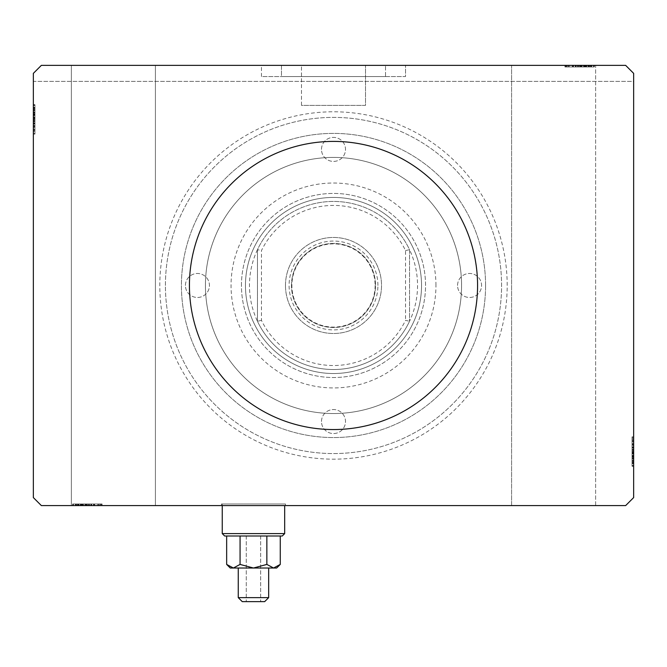 <?xml version="1.0" encoding="UTF-8"?>
<svg xmlns="http://www.w3.org/2000/svg" width="667" height="667" viewBox="0 0 667 667"><rect width="100%" height="100%" fill="white"/><g stroke="black" fill="none" stroke-linecap="round" stroke-linejoin="round"><path stroke-width="0.5" stroke-dasharray="3.33 2.5" d="M285.476 503.985L285.476 505.586L221.444 505.586L285.476 505.586L221.444 505.586L285.476 505.586L285.476 503.985L221.444 503.985L221.444 505.586L221.444 503.985L285.476 503.985M301.484 105.386L301.484 65.366L365.516 65.366L301.484 65.366L365.516 65.366L301.484 65.366L301.484 105.386L365.516 105.386L365.516 65.366L365.516 105.386L301.484 105.386M385.526 76.572L281.474 76.572L281.474 65.366L385.526 65.366L281.474 65.366L385.526 65.366L281.474 65.366L281.474 76.572L385.526 76.572L385.526 65.366L385.526 76.572L281.474 76.572L385.526 76.572M261.464 76.572L261.464 65.366L405.536 65.366L261.464 65.366L405.536 65.366L261.464 65.366L261.464 76.572L405.536 76.572L405.536 65.366L405.536 76.572L261.464 76.572M588.711 65.366L595.631 65.366L595.631 505.586L511.589 505.586L595.631 505.586L511.589 505.586L511.589 65.366L595.631 65.366L511.589 65.366L511.589 505.586L595.631 505.586L595.631 65.366L587.986 65.366L593.63 65.366L588.711 65.366L588.711 66.967L585.159 66.967L585.159 65.366M81.841 503.985L81.841 505.586L155.411 505.586L71.369 505.586L71.369 65.366L155.411 65.366L71.369 65.366L155.411 65.366L71.369 65.366L71.369 505.586L78.289 505.586L78.289 503.985L81.841 503.985L73.37 503.985L78.289 503.985M81.841 505.586L155.411 505.586L155.411 65.366L155.411 505.586L78.289 505.586M477.572 285.476A144.072 144.072 0 0 0 333.5 141.404A144.072 144.072 0 0 0 189.428 285.476A144.072 144.072 0 0 0 333.5 429.548A144.072 144.072 0 0 0 477.572 285.476M507.187 285.476A173.687 173.687 0 0 0 333.5 111.789A173.687 173.687 0 0 0 159.813 285.476A173.687 173.687 0 0 0 333.5 459.163A173.687 173.687 0 0 0 507.187 285.476M165.416 285.476A168.084 168.084 0 0 1 333.5 117.392A168.084 168.084 0 0 1 501.584 285.476A168.084 168.084 0 0 1 333.5 453.56A168.084 168.084 0 0 1 165.416 285.476A168.084 168.084 0 0 1 333.5 117.392A168.084 168.084 0 0 1 501.584 285.476A168.084 168.084 0 0 1 333.5 453.56A168.084 168.084 0 0 1 165.416 285.476A168.084 168.084 0 0 1 333.5 117.392A168.084 168.084 0 0 1 501.584 285.476A168.084 168.084 0 0 1 333.5 453.56A168.084 168.084 0 0 1 165.416 285.476A168.084 168.084 0 0 1 333.5 117.392A168.084 168.084 0 0 1 501.584 285.476A168.084 168.084 0 0 1 333.5 453.56A168.084 168.084 0 0 1 165.416 285.476M205.436 285.476A128.064 128.064 0 0 1 333.5 157.412A128.064 128.064 0 0 1 461.564 285.476A128.064 128.064 0 0 1 333.5 413.54A128.064 128.064 0 0 1 205.436 285.476A128.064 128.064 0 0 1 333.5 157.412A128.064 128.064 0 0 1 461.564 285.476A128.064 128.064 0 0 1 333.5 413.54A128.064 128.064 0 0 1 205.436 285.476A128.064 128.064 0 0 1 333.5 157.412A128.064 128.064 0 0 1 461.564 285.476A128.064 128.064 0 0 1 333.5 413.54A128.064 128.064 0 0 1 205.436 285.476A128.064 128.064 0 0 1 333.5 157.412A128.064 128.064 0 0 1 461.564 285.476A128.064 128.064 0 0 1 333.5 413.54A128.064 128.064 0 0 1 205.436 285.476M41.354 65.366L625.646 65.366L41.354 65.366L33.35 73.37L33.35 497.582L41.354 505.586L625.646 505.586L633.65 497.582L633.65 73.37L625.646 65.366L41.354 65.366L33.35 73.37L41.354 65.366M591.112 66.967L572.803 66.967L593.989 66.967L589.32 66.967L591.654 66.967L591.654 65.366L589.32 65.366L593.989 65.366L589.32 65.366L593.989 65.366L589.32 65.366L593.989 65.366L591.654 65.366L591.654 66.967L589.32 66.967L589.32 65.366L589.32 66.967L591.479 66.967L591.479 65.366L575.313 65.366L594.347 65.366L564.899 65.366L594.347 65.366L564.899 65.366L591.479 65.366L567.767 65.366L591.479 65.366L591.479 66.967L565.616 66.967L565.616 65.366L565.616 66.967L594.347 66.967L594.347 65.366L594.347 66.967L591.112 66.967L591.112 65.366M90.812 505.586L73.011 505.586L90.812 505.586L90.812 503.985L94.197 503.985L94.197 505.586L94.197 503.985L90.829 503.985L90.829 505.586L90.829 503.985L83.55 503.985L83.55 505.586L91.687 505.586L75.521 505.586L83.533 505.586L83.55 503.985L73.011 503.985L73.011 505.586L77.68 505.586L73.011 505.586L77.68 505.586L73.011 505.586L77.68 505.586L73.011 505.586L73.011 503.985L75.346 503.985L75.346 505.586L75.346 503.985L77.68 503.985L77.68 505.586L77.68 503.985L73.011 503.985L90.812 503.985M79.014 505.586L79.014 503.985L99.233 503.985L87.269 503.985L87.269 505.586L102.101 505.586L72.653 505.586L102.101 505.586L72.653 505.586L99.233 505.586L75.521 505.586L99.233 505.586L87.269 505.586L87.252 503.985L102.101 503.985L102.101 505.586L102.101 503.985L87.385 503.985L87.385 505.586L87.394 503.985L72.653 503.985L72.653 505.586L72.653 503.985L87.252 503.985L75.521 503.985L83.533 503.985L75.521 503.985L75.521 505.586L75.521 503.985L78.823 503.985L78.823 505.586M93.814 505.586L93.814 503.985L73.37 503.985L73.37 505.586L93.814 505.586L73.37 505.586L82.349 505.586L73.37 505.586L73.37 503.985L73.37 505.586L73.37 503.985L80.632 503.985L80.632 505.586M78.823 503.985L94.197 503.985L73.37 503.985L73.37 505.586L73.37 503.985L100.9 503.985L100.9 505.586M632.049 458.663L632.049 440.428L632.049 465.925L632.049 461.256L632.049 463.59L633.65 463.59L633.65 461.256L633.65 465.925L633.65 461.256L633.65 465.925L633.65 461.256L633.65 465.925L633.65 463.59L632.049 463.59L632.049 461.256L633.65 461.256L633.65 463.415L633.65 436.835L633.65 466.283L633.65 436.835L633.65 466.283L633.65 436.835L633.65 466.283L633.65 437.552L633.65 465.925L633.65 461.256L632.049 461.256L632.049 463.59L633.65 463.59L632.049 463.59L632.049 465.925L633.65 465.925L633.65 455.386L633.65 465.925L632.049 465.925L632.049 451.542L633.65 451.551L633.65 439.703L633.65 463.415L633.65 439.703L633.65 463.415L633.65 451.542L632.049 451.542L632.049 466.283L633.65 466.283L632.049 466.283L632.049 451.684L633.65 451.684L632.049 451.667L632.049 436.835L633.65 436.835L632.049 436.835L632.049 463.415L633.65 463.415L633.65 444.739L633.65 465.566L633.65 437.552L633.65 465.566L633.65 444.739L633.65 463.415L632.049 463.415L632.049 458.663L633.65 458.663M633.65 81.374L633.65 73.37L625.646 65.366L633.65 73.37L633.65 81.374L33.35 81.374L33.35 73.37L33.35 81.374L633.65 81.374M33.35 122.828L33.35 105.027L33.35 122.828L34.951 122.828L34.951 126.213L33.35 126.23L33.35 105.027L33.35 133.4L33.35 105.386L33.35 133.4L33.35 105.386L33.35 133.4L33.35 105.386L33.35 133.4L33.35 105.386L33.35 126.23L34.951 126.213L34.951 105.386L33.35 105.386L33.35 133.4L33.35 104.669L33.35 133.4L33.35 105.386L33.35 133.4L33.35 105.386L34.951 105.386L34.951 114.365L33.35 114.365L34.951 114.365L34.951 105.386L33.35 105.386L34.951 105.386L34.951 133.4L33.35 133.4L34.951 133.4L34.951 104.669L33.35 104.669L33.35 134.117L33.35 104.669L33.35 134.117L33.35 104.669L33.35 134.117L33.35 104.669L34.951 104.669L34.951 107.904L33.35 107.904M34.951 107.904L34.951 130.524L34.951 105.027L34.951 109.696L34.951 107.362L33.35 107.362L33.35 105.027L33.35 109.696L33.35 105.027L33.35 109.696L33.35 105.027L33.35 107.362L34.951 107.362L34.951 109.696L33.35 109.696L34.951 109.696L34.951 107.537L33.35 107.537L33.35 131.249L33.35 107.537L33.35 131.249L33.35 107.537L33.35 123.703L33.35 107.537L34.951 107.537L34.951 133.4L33.35 133.4L34.951 133.4L34.951 105.386L33.35 105.386L34.951 105.386L34.951 133.4L33.35 133.4L34.951 133.4L34.951 112.506L33.35 112.506M34.951 110.055L33.35 110.055M34.951 107.946L33.35 107.946M34.951 117.242L34.951 126.647L34.951 117.242L33.35 117.242L33.35 126.647L33.35 117.242L33.35 126.647L33.35 117.242L34.951 117.242L34.951 126.647L33.35 126.647L34.951 126.647L34.951 117.242L33.35 117.242L34.951 117.242M34.951 112.506L34.951 133.4L33.35 133.4L34.951 133.4L34.951 105.386L33.35 105.386L34.951 105.386L34.951 126.23L34.951 123.303L33.35 123.312L34.951 123.303L34.951 127.58L33.35 127.58M34.951 127.58L34.951 104.669L34.951 110.789L33.35 110.789M34.951 110.789L34.951 112.206L33.35 112.206M34.951 112.206L34.951 119.41L33.35 119.401L34.951 119.41L34.951 104.669L33.35 104.669L34.951 104.669L34.951 119.268L33.35 119.268L34.951 119.285L34.951 134.117L33.35 134.117L34.951 134.117L34.951 119.401L34.951 131.249L33.35 131.249L34.951 131.249L34.951 107.537L33.35 107.537L34.951 107.537L34.951 119.41L33.35 119.401L34.951 119.41L34.951 104.669L34.951 119.268L33.35 119.268L34.951 119.285L34.951 134.117L33.35 134.117M34.951 112.289L33.35 112.289M34.951 115.041L33.35 115.041M34.951 129.373L33.35 129.373M34.951 127.655L33.35 127.655M34.951 127.697L33.35 127.697M34.951 124.079L33.35 124.079M34.951 121.294L33.35 121.294M34.951 134.117L34.951 107.537L34.951 126.213L34.951 112.264L33.35 112.248L34.951 112.264L34.951 105.386L33.35 105.386L34.951 105.386L34.951 133.4L33.35 133.4L34.951 133.4L34.951 112.148L33.35 112.148M34.951 112.148L34.951 133.4L33.35 133.4L34.951 133.4L34.951 105.386L33.35 105.386L34.951 105.386L34.951 133.4L33.35 133.4L34.951 133.4L34.951 126.455L33.35 126.455M34.951 126.455L34.951 120.502L33.35 120.502M34.951 120.502L34.951 113.34L33.35 113.34L33.35 118.676L33.35 108.262L33.35 113.34L34.951 113.34L34.951 105.386L33.35 105.386L34.951 105.386L34.951 133.4L33.35 133.4L34.951 133.4L34.951 132.391L33.35 132.391M34.951 118.342L34.951 108.262L34.951 118.342L33.35 118.342M34.951 132.391L34.951 119.043L34.951 130.524L33.35 130.524L33.35 108.262L33.35 130.524L34.951 130.524L34.951 108.262L33.35 108.262L34.951 108.262L34.951 119.043L33.35 119.043L34.951 119.043L34.951 105.386L33.35 105.386L34.951 105.386L34.951 114.365L33.35 114.365L34.951 114.365L34.951 105.386L33.35 105.386L34.951 105.386L34.951 133.4L33.35 133.4L34.951 133.4L34.951 105.386L33.35 105.386L34.951 105.386L34.951 125.855L33.35 125.855L34.951 125.855L34.951 122.845L33.35 122.845L34.951 122.845L34.951 126.213L33.35 126.213L34.951 126.213L34.951 115.566L33.35 115.566L34.951 115.566L34.951 105.027L33.35 105.027L34.951 105.027L34.951 107.362L34.951 105.027L33.35 105.027L34.951 105.027L34.951 107.362L33.35 107.362L34.951 107.362L34.951 109.696L33.35 109.696L34.951 109.696L34.951 105.027L34.951 122.828M34.951 126.405L33.35 126.405M34.951 121.544L33.35 121.544M34.951 118.676L33.35 118.676L34.951 118.676M34.951 131.249L33.35 131.249M34.951 130.524L33.35 130.524L34.951 130.524M34.951 108.262L33.35 108.262M34.951 129.74L33.35 129.74M34.951 108.971L33.35 108.971M34.951 123.703L33.35 123.703L34.951 123.703L34.951 107.537L33.35 107.537L34.951 107.537L34.951 123.703L33.35 123.703M34.951 120.944L33.35 120.944M34.951 119.093L33.35 119.093M34.951 114.107L33.35 114.107M34.951 110.939L33.35 110.939M34.951 107.796L33.35 107.796M34.951 110.839L33.35 110.839M34.951 112.79L33.35 112.79M34.951 114.899L33.35 114.899M34.951 117.692L33.35 117.692M34.951 120.844L33.35 120.844M34.951 125.513L33.35 125.513M34.951 123.337L33.35 123.337M34.951 119.293L33.35 119.293M34.951 115.549L33.35 115.549L34.951 115.549M34.951 105.027L34.951 107.362L33.35 107.362L34.951 107.362L34.951 109.696L34.951 105.027L33.35 105.027M632.049 444.497L632.049 465.566L633.65 465.566L632.049 465.566L632.049 437.552L633.65 437.552L632.049 437.552L632.049 444.497L633.65 444.497M632.049 450.45L633.65 450.45M632.049 457.612L633.65 457.612L633.65 452.276L633.65 462.69L633.65 457.612L632.049 457.612L632.049 452.276L632.049 457.612M632.049 458.804L632.049 437.552L632.049 451.909L632.049 440.428L633.65 440.428L633.65 462.69L633.65 440.428L632.049 440.428L632.049 462.69L633.65 462.69L632.049 462.69L632.049 451.909L633.65 451.909L632.049 451.909L632.049 465.566L633.65 465.566L632.049 465.566L632.049 437.552L633.65 437.552L632.049 437.552L632.049 458.804L633.65 458.804M632.049 444.547L633.65 444.547M632.049 449.408L633.65 449.408M632.049 452.276L633.65 452.276L632.049 452.276M632.049 452.61L633.65 452.61M632.049 443.255L632.049 466.283L632.049 436.835L632.049 443.297L632.049 439.703L633.65 439.703L632.049 439.703L632.049 443.255L633.65 443.255M632.049 463.048L632.049 437.552L632.049 465.566L632.049 437.552L632.049 465.566L632.049 437.552L633.65 437.552L632.049 437.552L633.65 437.552L632.049 437.552L632.049 466.283L633.65 466.283L632.049 466.283L632.049 463.048L633.65 463.048M632.049 460.163L633.65 460.163M632.049 458.746L633.65 458.746M632.049 455.911L633.65 455.911M632.049 447.64L633.65 447.64L632.049 447.649M632.049 443.372L633.65 443.372M632.049 441.579L633.65 441.579M632.049 443.297L633.65 443.297M632.049 446.873L633.65 446.873M632.049 449.658L633.65 449.658M632.049 445.439L632.049 458.688L633.65 458.704L632.049 458.688L632.049 465.566L633.65 465.566L632.049 465.566L633.65 465.566L632.049 465.566L633.65 465.566L632.049 465.566L633.65 465.566L632.049 465.566L633.65 465.566L632.049 465.566L633.65 465.566L632.049 465.566L632.049 456.587L633.65 456.587L632.049 456.587L633.65 456.587L632.049 456.587L632.049 465.566L633.65 465.566L632.049 465.566L632.049 437.552L633.65 437.552L632.049 437.552L633.65 437.552L632.049 437.552L633.65 437.552L632.049 437.552L633.65 437.552L632.049 437.552L633.65 437.552L632.049 437.552L632.049 465.566L633.65 465.566L632.049 465.566L632.049 445.097L633.65 445.097L632.049 445.097L632.049 448.107L633.65 448.107L632.049 448.107L632.049 444.739L633.65 444.722L632.049 444.739L633.65 444.739L632.049 444.739L632.049 445.439L633.65 445.439M632.049 460.897L633.65 460.897M632.049 463.006L633.65 463.006M632.049 436.835L632.049 463.415L633.65 463.415L632.049 463.415L632.049 451.542L633.65 451.551L632.049 451.542L632.049 466.283L632.049 451.684L633.65 451.684L632.049 451.667L632.049 436.835L633.65 436.835M632.049 453.71L632.049 444.305L632.049 453.71L633.65 453.71L633.65 444.305L633.65 453.71L633.65 444.305L633.65 453.71L632.049 453.71L632.049 444.305L633.65 444.305L632.049 444.305L632.049 453.71L633.65 453.71L632.049 453.71M632.049 458.446L633.65 458.446M632.049 439.703L633.65 439.703M632.049 438.561L633.65 438.561M632.049 440.428L633.65 440.428L632.049 440.428M632.049 462.69L633.65 462.69M632.049 441.212L633.65 441.212M632.049 461.981L633.65 461.981M632.049 465.925L632.049 444.739L632.049 455.386L632.049 447.249L633.65 447.249L632.049 447.249L632.049 455.403L633.65 455.386L632.049 455.386L632.049 465.925L633.65 465.925L632.049 465.925L632.049 463.59L632.049 465.925L632.049 463.59L633.65 463.59L632.049 463.59L632.049 461.256L633.65 461.256L632.049 461.256L632.049 465.925L633.65 465.925M632.049 450.008L633.65 450.008M632.049 451.859L633.65 451.859M632.049 456.845L633.65 456.845M632.049 460.013L633.65 460.013M632.049 463.156L633.65 463.156M632.049 463.415L633.65 463.415L632.049 463.415L632.049 455.403L632.049 463.415M632.049 460.113L633.65 460.113M632.049 458.162L633.65 458.162M632.049 456.053L633.65 456.053M632.049 453.26L633.65 453.26M632.049 450.108L633.65 450.108M632.049 447.615L633.65 447.615M632.049 451.659L633.65 451.659M632.049 448.124L633.65 448.124M632.049 455.403L633.65 455.403L632.049 455.403M632.049 447.249L633.65 447.249M83.533 503.985L83.533 505.586L83.533 503.985M91.687 503.985L91.687 505.586M75.346 503.985L75.346 505.586L75.346 503.985M73.011 503.985L73.011 505.586M100.375 503.985L73.37 503.985L73.37 505.586L73.37 503.985L73.37 505.586L73.37 503.985L82.349 503.985L82.349 505.586L82.349 503.985L73.37 503.985L73.37 505.586L73.37 503.985L101.384 503.985L101.384 505.586L101.384 503.985L73.37 503.985L73.37 505.586L73.37 503.985L101.384 503.985L101.384 505.586L101.384 503.985L100.375 503.985L100.375 505.586M93.839 503.985L93.839 505.586L93.839 503.985M93.497 503.985L93.497 505.586M91.321 503.985L91.321 505.586M87.277 503.985L87.277 505.586M77.68 503.985L77.68 505.586L77.68 503.985M94.197 503.985L94.197 505.586M91.287 503.985L91.287 505.586M89.528 503.985L89.528 505.586L98.508 505.586L76.246 505.586L98.508 505.586L89.528 505.586L89.528 503.985L76.246 503.985L87.027 503.985L87.027 505.586L87.027 503.985L98.508 503.985L98.508 505.586L98.508 503.985L89.528 503.985L89.528 505.586M88.928 503.985L88.928 505.586M87.077 503.985L87.077 505.586M82.091 503.985L82.091 505.586M78.923 503.985L78.923 505.586M75.78 503.985L75.78 505.586M80.774 503.985L80.774 505.586M82.883 503.985L82.883 505.586M85.676 503.985L85.676 505.586M88.828 503.985L88.828 505.586M85.226 503.985L94.631 503.985L85.226 503.985L85.226 505.586L94.631 505.586L85.226 505.586L94.631 505.586L85.226 505.586L85.226 503.985L94.631 503.985L94.631 505.586L94.631 503.985L85.226 503.985L85.226 505.586L85.226 503.985M94.439 503.985L76.246 503.985L76.246 505.586L86.66 505.586L76.246 505.586L76.246 503.985L81.324 503.985L81.324 505.586L81.324 503.985L73.37 503.985L73.37 505.586L73.37 503.985L101.384 503.985L101.384 505.586L101.384 503.985L94.439 503.985L94.439 505.586M97.724 503.985L97.724 505.586M76.955 503.985L76.955 505.586M99.233 503.985L99.233 505.586L99.233 503.985L87.269 503.985L87.252 505.586L87.269 503.985L102.101 503.985L87.385 503.985L87.385 505.586L87.394 503.985L72.653 503.985L87.252 503.985L75.521 503.985L75.521 505.586L75.521 503.985L99.233 503.985M88.486 503.985L88.486 505.586M98.508 503.985L98.508 505.586L98.508 503.985M94.389 503.985L94.389 505.586M86.66 503.985L86.66 505.586L86.66 503.985M86.326 503.985L86.326 505.586M76.246 503.985L76.246 505.586M80.632 503.985L79.014 503.985M73.37 503.985L73.37 505.586L73.37 503.985L82.349 503.985L82.349 505.586L82.349 503.985L73.37 503.985M100.9 503.985L93.814 503.985M72.653 503.985L101.384 503.985L101.384 505.586L101.384 503.985L72.653 503.985L72.653 505.586M75.888 503.985L75.888 505.586M78.039 503.985L78.039 505.586M75.93 503.985L75.93 505.586M75.521 503.985L75.521 505.586M588.961 66.967L588.961 65.366M591.07 66.967L591.07 65.366M566.625 66.967L593.63 66.967L565.616 66.967L565.616 65.366L565.616 66.967L593.63 66.967L593.63 65.366L593.63 66.967L584.651 66.967L584.651 65.366L584.651 66.967L593.63 66.967L593.63 65.366L593.63 66.967L565.616 66.967L565.616 65.366L565.616 66.967L566.625 66.967L566.625 65.366M581.774 66.967L572.369 66.967L581.774 66.967L581.774 65.366L572.369 65.366L581.774 65.366L572.369 65.366L581.774 65.366L581.774 66.967L572.369 66.967L572.369 65.366L572.369 66.967L581.774 66.967L581.774 65.366L581.774 66.967M572.803 66.967L583.45 66.967L572.803 66.967L572.803 65.366M575.713 66.967L575.713 65.366M577.472 66.967L577.472 65.366L568.492 65.366L590.754 65.366L568.492 65.366L577.472 65.366L577.472 66.967L590.754 66.967L579.973 66.967L579.973 65.366L579.973 66.967L568.492 66.967L568.492 65.366L568.492 66.967L577.472 66.967L577.472 65.366M575.313 66.967L575.313 65.366L575.313 66.967L583.467 66.967L583.45 65.366L583.45 66.967L593.989 66.967L593.989 65.366L593.989 66.967L591.654 66.967L593.989 66.967L593.989 65.366L593.989 66.967L591.654 66.967L591.654 65.366L591.654 66.967L589.32 66.967L589.32 65.366L589.32 66.967L593.989 66.967L575.313 66.967L575.313 65.366M578.072 66.967L578.072 65.366M579.923 66.967L579.923 65.366M584.909 66.967L584.909 65.366M588.077 66.967L588.077 65.366M591.22 66.967L591.22 65.366M588.177 66.967L588.177 65.366M586.226 66.967L586.226 65.366M584.117 66.967L584.117 65.366M581.324 66.967L581.324 65.366M578.172 66.967L578.172 65.366M572.561 66.967L593.63 66.967L593.63 65.366L593.63 66.967L593.63 65.366L593.63 66.967L593.63 65.366L593.63 66.967L565.616 66.967L565.616 65.366L565.616 66.967L572.561 66.967L572.561 65.366M573.161 66.967L573.161 65.366L573.161 66.967M576.171 66.967L576.171 65.366L576.171 66.967M573.503 66.967L573.503 65.366M575.679 66.967L575.679 65.366M579.723 66.967L579.723 65.366M576.188 66.967L576.188 65.366M583.467 66.967L583.467 65.366L583.467 66.967M594.347 66.967L579.748 66.967L591.479 66.967L591.479 65.366L591.479 66.967L579.606 66.967L579.615 65.366L579.606 66.967L594.347 66.967L579.748 66.967L579.748 65.366L579.731 66.967L564.899 66.967L564.899 65.366L564.899 66.967L591.479 66.967L579.606 66.967L579.615 65.366L579.606 66.967L594.347 66.967L594.347 65.366M593.989 66.967L591.654 66.967L591.654 65.366L591.654 66.967L589.32 66.967L593.989 66.967L593.989 65.366M590.754 66.967L590.754 65.366L580.34 65.366L590.754 65.366L590.754 66.967L585.676 66.967L585.676 65.366L585.676 66.967L580.34 66.967L590.754 66.967L590.754 65.366M569.276 66.967L569.276 65.366M590.045 66.967L590.045 65.366M567.767 66.967L567.767 65.366L567.767 66.967L579.731 66.967L579.748 65.366L579.731 66.967L567.767 66.967M578.514 66.967L578.514 65.366M568.492 66.967L568.492 65.366L568.492 66.967M572.611 66.967L572.611 65.366M580.34 66.967L580.34 65.366L580.34 66.967M580.674 66.967L580.674 65.366M591.479 66.967L591.479 65.366M585.159 66.967L593.63 66.967L593.63 65.366L593.63 66.967L588.711 66.967M587.986 65.366L587.986 66.967L593.63 66.967L593.63 65.366L593.63 66.967L586.368 66.967L586.368 65.366M587.986 66.967L586.368 66.967M566.1 65.366L566.1 66.967L593.63 66.967L593.63 65.366L593.63 66.967L593.63 65.366L593.63 66.967L573.186 66.967L573.186 65.366M584.651 66.967L584.651 65.366L584.651 66.967M573.186 66.967L566.1 66.967M185.426 285.476A12.006 12.006 0 0 1 197.432 273.47A12.006 12.006 0 0 1 209.438 285.476A12.006 12.006 0 0 1 197.432 297.482A12.006 12.006 0 0 1 185.426 285.476A12.006 12.006 0 0 1 197.432 273.47A12.006 12.006 0 0 1 209.438 285.476A12.006 12.006 0 0 1 197.432 297.482A12.006 12.006 0 0 1 185.426 285.476M321.494 421.544A12.006 12.006 0 0 1 333.5 409.538A12.006 12.006 0 0 1 345.506 421.544A12.006 12.006 0 0 1 333.5 433.55A12.006 12.006 0 0 1 321.494 421.544A12.006 12.006 0 0 1 333.5 409.538A12.006 12.006 0 0 1 345.506 421.544A12.006 12.006 0 0 1 333.5 433.55A12.006 12.006 0 0 1 321.494 421.544M457.562 285.476A12.006 12.006 0 0 1 469.568 273.47A12.006 12.006 0 0 1 481.574 285.476A12.006 12.006 0 0 1 469.568 297.482A12.006 12.006 0 0 1 457.562 285.476A12.006 12.006 0 0 1 469.568 273.47A12.006 12.006 0 0 1 481.574 285.476A12.006 12.006 0 0 1 469.568 297.482A12.006 12.006 0 0 1 457.562 285.476M321.494 149.408A12.006 12.006 0 0 1 333.5 137.402A12.006 12.006 0 0 1 345.506 149.408A12.006 12.006 0 0 1 333.5 161.414A12.006 12.006 0 0 1 321.494 149.408A12.006 12.006 0 0 1 333.5 137.402A12.006 12.006 0 0 1 345.506 149.408A12.006 12.006 0 0 1 333.5 161.414A12.006 12.006 0 0 1 321.494 149.408M435.951 285.476A102.451 102.451 0 0 0 333.5 183.025A102.451 102.451 0 0 0 231.049 285.476A102.451 102.451 0 0 0 333.5 387.927A102.451 102.451 0 0 0 435.951 285.476M241.454 285.476A92.046 92.046 0 0 1 333.5 193.43A92.046 92.046 0 0 1 425.546 285.476A92.046 92.046 0 0 1 333.5 377.522A92.046 92.046 0 0 1 241.454 285.476A92.046 92.046 0 0 1 333.5 193.43A92.046 92.046 0 0 1 425.546 285.476A92.046 92.046 0 0 1 333.5 377.522A92.046 92.046 0 0 1 241.454 285.476M485.576 285.476A152.076 152.076 0 0 1 333.5 437.552A152.076 152.076 0 0 1 181.424 285.476A152.076 152.076 0 0 1 333.5 133.4A152.076 152.076 0 0 1 485.576 285.476A152.076 152.076 0 0 1 333.5 437.552A152.076 152.076 0 0 1 181.424 285.476A152.076 152.076 0 0 1 333.5 133.4A152.076 152.076 0 0 1 485.576 285.476M245.456 285.476A88.044 88.044 0 0 1 333.5 197.432A88.044 88.044 0 0 1 421.544 285.476A88.044 88.044 0 0 1 333.5 373.52A88.044 88.044 0 0 1 245.456 285.476A88.044 88.044 0 0 1 333.5 197.432A88.044 88.044 0 0 1 421.544 285.476A88.044 88.044 0 0 1 333.5 373.52A88.044 88.044 0 0 1 245.456 285.476A88.044 88.044 0 0 0 333.5 373.52A88.044 88.044 0 0 0 421.544 285.476A88.044 88.044 0 0 1 333.5 373.52A88.044 88.044 0 0 1 245.456 285.476A88.044 88.044 0 0 1 333.5 197.432A88.044 88.044 0 0 1 421.544 285.476A88.044 88.044 0 0 0 333.5 197.432A88.044 88.044 0 0 0 245.456 285.476M375.121 285.476A41.621 41.621 0 0 1 333.5 327.097A41.621 41.621 0 0 1 291.879 285.476A41.621 41.621 0 0 1 333.5 243.855A41.621 41.621 0 0 1 375.121 285.476M285.476 285.476A48.024 48.024 0 0 0 333.5 333.5A48.024 48.024 0 0 0 381.524 285.476A48.024 48.024 0 0 0 333.5 237.452A48.024 48.024 0 0 0 285.476 285.476A48.024 48.024 0 0 0 333.5 333.5A48.024 48.024 0 0 0 381.524 285.476A48.024 48.024 0 0 0 333.5 237.452A48.024 48.024 0 0 0 285.476 285.476M377.922 285.476A44.422 44.422 0 0 0 333.5 241.054A44.422 44.422 0 0 0 289.078 285.476A44.422 44.422 0 0 0 333.5 329.898A44.422 44.422 0 0 0 377.922 285.476M291.479 285.476A42.021 42.021 0 0 1 333.5 243.455A42.021 42.021 0 0 1 375.521 285.476A42.021 42.021 0 0 1 333.5 327.497A42.021 42.021 0 0 1 291.479 285.476A42.021 42.021 0 0 1 333.5 243.455A42.021 42.021 0 0 1 375.521 285.476A42.021 42.021 0 0 1 333.5 327.497A42.021 42.021 0 0 1 291.479 285.476M417.542 285.476A84.042 84.042 0 0 1 257.462 321.269A84.042 84.042 0 0 1 333.5 201.434A84.042 84.042 0 0 1 409.538 249.683L409.538 321.269L409.538 249.683A84.042 84.042 0 0 1 417.542 285.476M261.464 320.368L257.462 321.269L257.462 249.683L257.462 321.269A84.042 84.042 0 0 0 409.538 321.269L405.536 320.368A80.04 80.04 0 0 1 261.464 320.368L261.464 250.584A80.04 80.04 0 0 1 405.536 250.584L405.536 320.368M405.536 250.584L409.538 249.683A84.042 84.042 0 0 0 257.462 249.683L261.464 250.584M238.252 597.632L242.254 601.634L264.666 601.634L242.254 601.634L264.666 601.634L268.668 597.632L238.252 597.632L253.46 597.632L238.252 597.632L238.252 568.017L253.46 568.017L238.252 568.017L253.46 568.017L266.858 564.424L266.858 536.001L280.265 536.001L226.655 536.001L280.265 536.001L226.655 536.001L266.858 536.001L266.858 564.424L273.562 568.017L276.672 568.017L273.562 568.017L266.858 564.424L273.562 568.017L253.46 568.017L276.672 568.017L280.265 564.424L280.265 536.001M222.244 533.6L224.646 536.001L282.274 536.001L224.646 536.001L282.274 536.001L284.676 533.6L222.244 533.6L253.46 533.6L222.244 533.6L222.244 503.985L284.676 503.985L222.244 503.985L222.244 505.586M226.655 536.001L226.655 564.424L230.248 568.017L233.358 568.017L240.062 564.424L233.358 568.017L230.248 568.017L233.358 568.017L226.655 564.424L229.923 567.025M280.265 564.424L273.562 568.017L253.46 568.017L268.668 568.017L253.46 568.017L266.858 564.424L253.46 568.017L240.062 564.424L253.46 568.017L233.358 568.017L253.46 568.017L233.358 568.017L240.062 564.424L240.062 536.001L240.062 564.424L253.46 568.017L268.668 568.017L238.252 568.017M226.655 564.424L229.94 567.033M240.062 564.424L240.062 536.001M266.858 564.424L266.858 536.001M253.46 533.6L284.676 533.6L253.46 533.6M253.46 503.985L284.676 503.985L253.46 503.985M253.46 597.632L268.668 597.632L253.46 597.632M253.46 536.001L246.256 536.001L253.46 536.001M34.951 114.766L33.35 114.766M34.951 114.482L33.35 114.482M34.951 119.501L33.35 119.501M34.951 116.983L33.35 116.983M632.049 451.451L633.65 451.451M632.049 456.186L633.65 456.186M632.049 456.47L633.65 456.47M632.049 453.969L633.65 453.969M80.248 503.985L80.248 505.586M84.967 503.985L84.967 505.586M82.75 503.985L82.75 505.586M82.466 503.985L82.466 505.586M584.25 66.967L584.25 65.366M584.534 66.967L584.534 65.366M582.033 66.967L582.033 65.366M586.752 66.967L586.752 65.366M260.664 536.001L260.664 601.634L260.664 536.001M284.676 505.586L284.676 533.6M246.256 536.001L246.256 601.634L246.256 536.001M268.668 597.632L268.668 568.017"/><path stroke-width="1" d="M477.572 285.476A144.072 144.072 0 0 0 333.5 141.404A144.072 144.072 0 0 0 189.428 285.476A144.072 144.072 0 0 0 333.5 429.548A144.072 144.072 0 0 0 477.572 285.476M625.646 65.366L41.354 65.366L33.35 73.37L33.35 497.582L41.354 505.586L625.646 505.586L633.65 497.582L633.65 73.37L625.646 65.366M284.676 533.6L282.274 536.001L224.646 536.001L222.244 533.6L284.676 533.6L284.676 505.586M268.668 597.632L264.666 601.634L242.254 601.634L238.252 597.632L268.668 597.632L268.668 568.017M226.655 564.424L230.248 568.017L276.672 568.017L280.265 564.424L273.562 568.017L266.858 564.424L253.46 568.017L240.062 564.424L233.358 568.017L226.655 564.424L226.655 536.001M240.062 564.424L240.062 536.001M280.265 564.424L280.265 536.001M266.858 564.424L266.858 536.001M238.252 597.632L238.252 568.017M222.244 533.6L222.244 505.586"/></g></svg>
